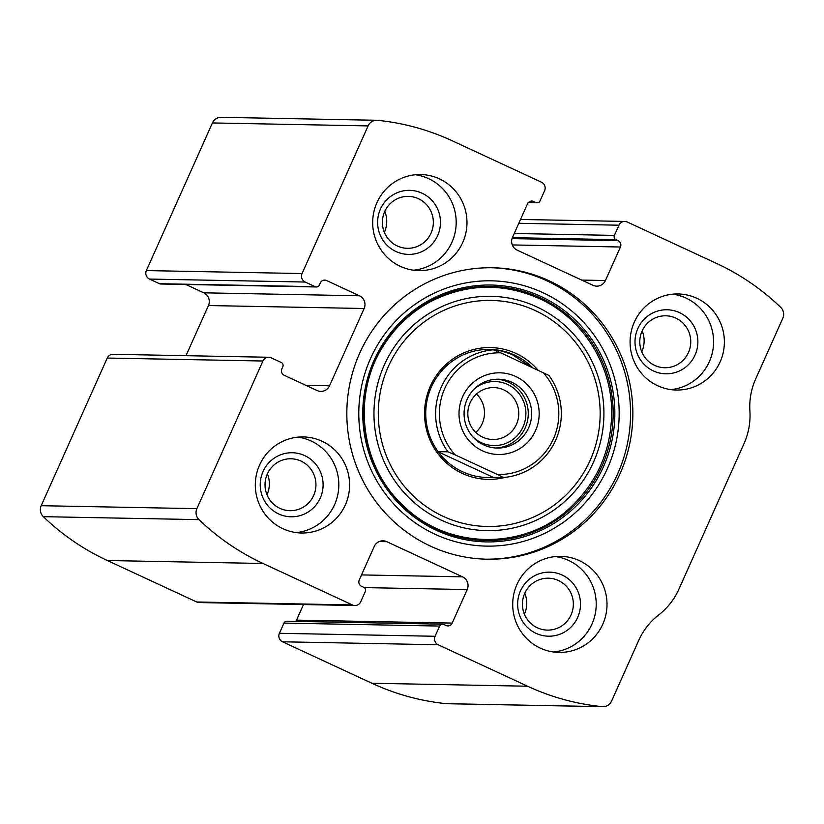 <?xml version="1.0" encoding="UTF-8"?>
<svg xmlns="http://www.w3.org/2000/svg" width="824" height="824" viewBox="0 0 824 824"><rect width="100%" height="100%" fill="white"/><g stroke="black" fill="none" stroke-linecap="round" stroke-linejoin="round"><path stroke-width="1.24" d="M326.562 280.521L359.46 295.785A9.61 9.435 91.1 0 1 364.126 308.506L329.559 385.766A9.61 9.435 91.1 0 1 317.075 390.535L284.177 375.27A4.8 4.717 91.1 0 1 281.849 368.915L282.828 366.721A3.203 3.141 91.1 0 0 281.272 362.488L271.261 357.843A6.407 6.283 91.1 0 0 262.928 361.015L196.885 508.666A9.61 9.435 91.1 0 0 198.996 519.635A240.237 235.746 91.1 0 0 263.021 563.482L352.394 604.95A6.407 6.283 91.1 0 0 360.716 601.778L365.289 591.57A3.203 3.141 91.1 0 0 363.734 587.327L361.582 586.327A4.8 4.717 91.1 0 1 359.254 579.972L374.251 546.436A9.61 9.435 91.1 0 1 386.744 541.677L462.532 576.841A9.61 9.435 91.1 0 1 467.198 589.562L452.201 623.088A4.8 4.717 91.1 0 1 445.959 625.478L443.806 624.479A3.203 3.141 91.1 0 0 439.645 626.065L435.082 636.272A6.407 6.283 91.1 0 0 438.193 644.759L527.566 686.217A240.237 235.746 91.1 0 0 602.076 706.642A9.61 9.435 91.1 0 0 611.583 701.059L638.672 640.516A67.269 66.013 91.1 0 1 658.778 614.859A67.269 66.013 91.1 0 0 678.894 589.201L744.093 443.436A67.269 66.013 91.1 0 0 749.902 411.145A67.269 66.013 91.1 0 1 755.711 378.855L782.8 318.301A9.61 9.435 91.1 0 0 780.689 307.331A240.237 235.746 91.1 0 0 716.664 263.484L627.291 222.017A6.407 6.283 91.1 0 0 618.968 225.199L614.395 235.396A3.203 3.141 91.1 0 0 615.961 239.64L618.103 240.639A4.8 4.717 91.1 0 1 620.431 247.004L605.434 280.531A9.61 9.435 91.1 0 1 592.94 285.289L517.153 250.136A9.61 9.435 91.1 0 1 512.487 237.405L527.484 203.878A4.8 4.717 91.1 0 1 533.736 201.489L535.878 202.488A3.203 3.141 91.1 0 0 540.039 200.902L544.602 190.694A6.407 6.283 91.1 0 0 541.492 182.207L452.118 140.75A240.237 235.746 91.1 0 0 377.608 120.325A9.61 9.435 91.1 0 0 368.101 125.907L302.058 273.558A6.407 6.283 91.1 0 0 305.168 282.035L149.484 279.068L159.495 283.714A3.203 3.141 91.1 0 0 160.732 284.002L316.416 286.968A3.203 3.141 91.1 0 0 319.341 285.094L320.32 282.91A4.8 4.717 91.1 0 1 326.562 280.521L322.823 280.448M268.768 357.266L113.084 354.299A6.407 6.283 91.1 0 0 107.244 358.049L41.2 505.699A9.61 9.435 91.1 0 0 43.311 516.669A240.237 235.746 91.1 0 0 107.336 560.516L196.709 601.984A6.407 6.283 91.1 0 0 199.192 602.56L354.876 605.527M435.082 636.272L279.398 633.306A6.407 6.283 91.1 0 0 282.508 641.793L371.882 683.25A240.237 235.746 91.1 0 0 446.392 703.675A9.61 9.435 91.1 0 0 447.133 703.717L602.818 706.683M376.867 120.283L221.182 117.317A9.61 9.435 91.1 0 0 212.417 122.941L146.373 270.581A6.407 6.283 91.1 0 0 149.484 279.068M430.509 546.137A145.745 143.016 91.1 0 0 487.066 559.208A145.745 143.016 91.1 0 0 629.299 445.702A145.745 143.016 91.1 0 0 549.186 280.829A145.745 143.016 91.1 0 0 492.618 267.769A145.745 143.016 91.1 0 0 350.385 381.265A145.745 143.016 91.1 0 0 430.509 546.137M439.388 178.849A48.05 47.153 -88.9 0 1 465.807 233.202A48.05 47.153 -88.9 0 1 418.911 270.622A48.05 47.153 -88.9 0 1 372.685 221.677A48.05 47.153 -88.9 0 1 420.745 174.544A48.05 47.153 -88.9 0 1 439.388 178.849M696.795 298.267A48.05 47.153 -88.9 0 1 723.204 352.621A48.05 47.153 -88.9 0 1 676.308 390.04A48.05 47.153 -88.9 0 1 630.092 341.105A48.05 47.153 -88.9 0 1 678.142 293.962A48.05 47.153 -88.9 0 1 696.795 298.267M322.019 441.242A48.05 47.153 -88.9 0 1 348.428 495.595A48.05 47.153 -88.9 0 1 301.543 533.004A48.05 47.153 -88.9 0 1 255.316 484.069A48.05 47.153 -88.9 0 1 303.376 436.926A48.05 47.153 -88.9 0 1 322.019 441.242M579.416 560.66A48.05 47.153 -88.9 0 1 605.836 615.013A48.05 47.153 -88.9 0 1 558.94 652.423A48.05 47.153 -88.9 0 1 512.713 603.487A48.05 47.153 -88.9 0 1 560.773 556.344A48.05 47.153 -88.9 0 1 579.416 560.66M316.416 286.968A3.203 3.141 91.1 0 1 315.18 286.68L305.168 282.035M279.398 633.306L283.961 623.099A3.203 3.141 91.1 0 1 286.886 621.224L442.57 624.19M295.692 621.389A4.8 4.717 91.1 0 0 296.516 620.122L303.489 604.548M186.008 355.69L208.441 305.539A9.61 9.435 91.1 0 0 203.765 292.819L185.802 284.476M555.376 556.561A48.05 47.153 -88.9 0 1 568.632 560.454A48.05 47.153 -88.9 0 1 595.567 612.098A48.05 47.153 -88.9 0 1 553.553 652.011M562.112 575.028A32.033 31.436 -88.9 0 1 567.314 630.247A32.033 31.436 -88.9 0 1 517.781 607.267A32.033 31.436 -88.9 0 1 562.112 575.028M558.466 580.529A25.966 25.472 -88.9 0 1 547.404 630.113A25.966 25.472 -88.9 0 1 522.426 603.673A25.966 25.472 -88.9 0 1 558.466 580.529M524.785 593.249A25.966 25.472 -88.9 0 1 524.394 614.189M297.969 437.142A48.05 47.153 -88.9 0 1 311.225 441.036A48.05 47.153 -88.9 0 1 338.17 492.68A48.05 47.153 -88.9 0 1 296.156 532.592M304.705 455.61A32.033 31.436 -88.9 0 1 309.917 510.829A32.033 31.436 -88.9 0 1 260.374 487.849A32.033 31.436 -88.9 0 1 304.705 455.61M301.069 461.11A25.966 25.472 -88.9 0 1 290.007 510.695A25.966 25.472 -88.9 0 1 265.029 484.255A25.966 25.472 -88.9 0 1 301.069 461.11M267.388 473.831A25.966 25.472 -88.9 0 1 266.986 494.761M672.745 294.168A48.05 47.153 -88.9 0 1 686.001 298.061A48.05 47.153 -88.9 0 1 712.935 349.716A48.05 47.153 -88.9 0 1 670.921 389.618M679.481 312.636A32.033 31.436 -88.9 0 1 684.682 367.864A32.033 31.436 -88.9 0 1 635.149 344.875A32.033 31.436 -88.9 0 1 679.481 312.636M675.845 318.136A25.966 25.472 -88.9 0 1 664.772 367.731A25.966 25.472 -88.9 0 1 639.795 341.28A25.966 25.472 -88.9 0 1 675.845 318.136M642.164 330.857A25.966 25.472 -88.9 0 1 641.762 351.797M415.348 174.75A48.05 47.153 -88.9 0 1 428.604 178.643A48.05 47.153 -88.9 0 1 455.538 230.287A48.05 47.153 -88.9 0 1 413.524 270.2M422.084 193.218A32.033 31.436 -88.9 0 1 427.285 248.446A32.033 31.436 -88.9 0 1 377.752 225.457A32.033 31.436 -88.9 0 1 422.084 193.218M418.438 198.718A25.966 25.472 -88.9 0 1 407.375 248.312A25.966 25.472 -88.9 0 1 382.398 221.862A25.966 25.472 -88.9 0 1 418.438 198.718M384.767 211.438A25.966 25.472 -88.9 0 1 384.365 232.378M491.464 267.748A145.745 143.016 -88.9 0 1 546.868 280.788A145.745 143.016 -88.9 0 1 627.115 445.084A145.745 143.016 -88.9 0 1 485.913 559.177M505.153 477.343A65.91 64.684 -88.9 0 1 424.803 407.623A65.91 64.684 -88.9 0 1 516.061 353.475A65.91 64.684 -88.9 0 1 537.938 370.079M493.483 477.323A64.066 62.861 -88.9 0 1 487.386 477.508A64.066 62.861 -88.9 0 1 425.751 412.257A64.066 62.861 -88.9 0 1 489.827 349.407A64.066 62.861 -88.9 0 1 514.691 355.154A64.066 62.861 -88.9 0 1 532.479 367.545M543.078 372.458A60.863 59.719 -88.9 0 1 553.429 438.873A60.863 59.719 -88.9 0 1 497.428 474.5L455.106 454.858A60.863 59.719 -88.9 0 1 444.754 388.444A60.863 59.719 -88.9 0 1 500.755 352.827L548.99 375.476A64.066 62.861 -88.9 0 1 555.675 440.181A64.066 62.861 -88.9 0 1 503.34 477.518L497.428 474.5M515.721 376.486A40.84 40.077 -88.9 0 1 522.354 446.896A40.84 40.077 -88.9 0 1 459.195 417.593A40.84 40.077 -88.9 0 1 515.721 376.486M455.106 454.858L447.957 451.82A64.066 62.861 -88.9 0 1 441.273 387.115A64.066 62.861 -88.9 0 1 493.607 349.778L500.755 352.827M530.955 366.834L511.838 354.392L501.651 350.993L489.518 349.407M503.34 477.518L493.174 477.323L438.244 451.84M487.087 477.508L493.174 477.323M447.957 451.82L438.1 451.634M493.607 349.778L483.739 349.592M511.879 382.295A34.433 33.794 -88.9 0 1 530.811 421.249A34.433 33.794 -88.9 0 1 497.202 448.06A34.433 33.794 -88.9 0 1 464.077 412.989A34.433 33.794 -88.9 0 1 498.51 379.205A34.433 33.794 -88.9 0 1 511.879 382.295M496.821 379.215A34.433 33.794 -88.9 0 1 508.49 382.233A34.433 33.794 -88.9 0 1 527.597 420.343A34.433 33.794 -88.9 0 1 495.512 447.988M473.954 389.319A32.033 31.436 -88.9 0 1 507.512 384.417A32.033 31.436 -88.9 0 1 520.603 431.343A32.033 31.436 -88.9 0 1 473.048 437.029M503.866 389.917A25.966 25.472 -88.9 0 1 492.803 439.511A25.966 25.472 -88.9 0 1 467.826 413.061A25.966 25.472 -88.9 0 1 503.866 389.917M476.519 394.026A25.966 25.472 -88.9 0 1 475.788 432.425M196.885 508.666L41.2 505.699M262.928 361.015L107.244 358.049M527.566 686.217L371.882 683.25M438.193 644.759L282.508 641.793M368.101 125.907L212.417 122.941M302.058 273.558L146.373 270.581M198.996 519.635L43.311 516.669M263.021 563.482L107.336 560.516M352.394 604.95L196.709 601.984M602.076 706.642L446.392 703.675M618.968 225.199L518.801 223.283M614.395 235.396L514.238 233.491M615.961 239.64L512.374 237.662M618.103 240.639L512.044 238.61M620.431 247.004L512.301 244.934M605.434 280.531L581.692 280.078M533.736 201.489L529.986 201.427M535.878 202.488L528.565 202.354M315.18 286.68L159.495 283.714M359.46 295.785L203.765 292.819M364.126 308.506L208.441 305.539M329.559 385.766L305.828 385.313M439.645 626.065L283.961 623.099M452.201 623.088L296.516 620.122M467.198 589.562L364.208 587.605M462.532 576.841L361.509 574.915M386.744 541.677L379.256 541.533M542.995 292.716A132.674 130.192 -88.9 0 1 564.564 521.438A132.674 130.192 -88.9 0 1 359.388 426.245A132.674 130.192 -88.9 0 1 542.995 292.716M541.1 296.558A128.451 126.041 -88.9 0 1 561.978 517.997A128.451 126.041 -88.9 0 1 363.332 425.843A128.451 126.041 -88.9 0 1 541.1 296.558M540.184 297.773A127.102 124.723 -88.9 0 1 560.845 516.895A127.102 124.723 -88.9 0 1 364.28 425.699A127.102 124.723 -88.9 0 1 540.184 297.773M536.64 306.827A117.163 114.969 -88.9 0 1 555.685 508.82A117.163 114.969 -88.9 0 1 374.487 424.751A117.163 114.969 -88.9 0 1 536.64 306.827M535.25 310.576A113.043 110.931 -88.9 0 1 553.625 505.473A113.043 110.931 -88.9 0 1 378.803 424.36A113.043 110.931 -88.9 0 1 535.25 310.576M624.808 221.44L520.511 219.452M537.114 202.776L528.308 202.611M539.236 298.535C502.496 282.498 466.229 283.549 430.416 301.687C411.712 311.802 396.478 325.841 384.705 343.814C351.343 393.058 359.686 465.653 403.286 505.648C447.525 549.773 524.311 550.875 569.817 508.027C597.462 482.153 611.418 450.089 611.676 411.815C611.635 363.92 582.146 317.848 539.236 298.535"/></g></svg>

